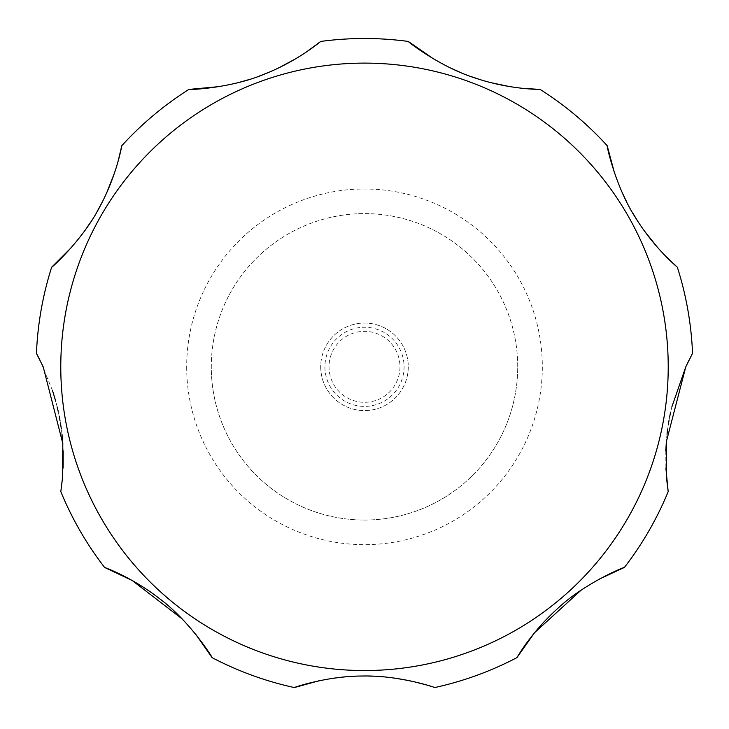 <?xml version="1.0" encoding="UTF-8"?>
<svg xmlns="http://www.w3.org/2000/svg" width="729" height="729" viewBox="0 0 729 729"><rect width="100%" height="100%" fill="white"/><g stroke="black" fill="none" stroke-linecap="round" stroke-linejoin="round"><path stroke-width="0.55" stroke-dasharray="3.65 2.73" d="M517.718 366.824A153.218 153.218 0 0 0 364.5 213.606A153.218 153.218 0 0 0 211.282 366.824A153.218 153.218 0 0 0 364.5 520.041A153.218 153.218 0 0 0 517.718 366.824A153.218 153.218 0 0 0 364.5 213.606A153.218 153.218 0 0 0 211.282 366.824A153.218 153.218 0 0 0 364.5 520.041A153.218 153.218 0 0 0 517.718 366.824A153.218 153.218 0 0 1 364.5 520.041A153.218 153.218 0 0 1 211.282 366.824M320.724 366.824A43.776 43.776 0 0 0 364.5 410.6A43.776 43.776 0 0 0 408.276 366.824A43.776 43.776 0 0 0 364.5 323.047A43.776 43.776 0 0 0 320.724 366.824A43.776 43.776 0 0 0 364.5 410.6A43.776 43.776 0 0 0 408.276 366.824A43.776 43.776 0 0 0 364.5 323.047A43.776 43.776 0 0 0 320.724 366.824M324.924 366.824A39.576 39.576 0 0 0 364.5 406.399A39.576 39.576 0 0 0 404.076 366.824A39.576 39.576 0 0 0 364.5 327.257A39.576 39.576 0 0 0 324.924 366.824M671.819 406.992L670.644 412.122M669.76 416.377L668.994 420.515M668.302 424.67L667.664 428.98M667.017 434.192L666.443 440.052M665.796 450.941L665.869 468.073M624.416 567.426A328.323 328.323 0 0 0 668.183 491.628M599.138 579.191L581.031 590.235M410.199 680.831L434.666 687.565A328.323 328.323 0 0 0 516.916 657.631M394.699 678.107L383.973 676.886M377.968 676.43L372.911 676.175M368.601 676.056L364.5 676.011M360.399 676.056L356.089 676.175M351.032 676.43L345.027 676.886M334.301 678.107L318.801 680.831M212.084 657.631A328.323 328.323 0 0 0 294.334 687.565M196.11 634.777L182.086 618.866M60.817 491.628A328.323 328.323 0 0 0 104.584 567.426M62.293 479.846L63.131 468.073M63.204 450.941L62.557 440.052M61.983 434.202L61.327 428.962M60.707 424.697L60.006 420.478M59.24 416.377L58.338 412.022M57.181 406.992L55.723 401.287M52.606 390.835L40.004 360.19M399.984 366.824A35.484 35.484 0 0 1 364.5 402.308A35.484 35.484 0 0 1 329.016 366.824A35.484 35.484 0 0 1 364.5 331.349A35.484 35.484 0 0 1 399.984 366.824M692.021 354.394L688.996 360.19M687.137 363.99L685.798 366.824M614.474 172.91L622.156 192.465M626.867 202.298L632.262 212.23M638.167 221.871L644.327 230.874M657.421 247.304L665.24 255.742M433.491 58.885L450.568 68.016M460.218 72.353L470.251 76.29M480.457 79.716L490.644 82.596M509.589 86.587L522.338 88.3M219.411 86.587L238.356 82.596M248.543 79.716L258.749 76.29M268.782 72.353L278.432 68.016M295.509 58.885L306.38 52.005M71.579 247.304L84.673 230.874M90.833 221.871L96.738 212.23M102.133 202.298L106.844 192.465M114.526 172.91L117.925 161.92M36.979 354.394L36.45 353.419A328.323 328.323 0 0 1 51.65 267.224A328.323 328.323 0 0 0 36.45 353.419M188.866 89.43A328.323 328.323 0 0 0 121.816 145.691A328.323 328.323 0 0 1 188.866 89.43M408.267 41.435A328.323 328.323 0 0 0 320.733 41.435A328.323 328.323 0 0 1 408.267 41.435M607.184 145.691A328.323 328.323 0 0 0 540.134 89.43A328.323 328.323 0 0 1 607.184 145.691M692.55 353.419A328.323 328.323 0 0 0 677.35 267.224A328.323 328.323 0 0 1 692.55 353.419M186.679 366.824A177.821 177.821 0 0 0 364.5 544.654A177.821 177.821 0 0 0 542.321 366.824A177.821 177.821 0 0 0 364.5 189.002A177.821 177.821 0 0 0 186.679 366.824M60.78 366.824A303.72 303.72 0 0 0 364.5 670.543A303.72 303.72 0 0 0 668.22 366.824A303.72 303.72 0 0 0 364.5 63.113A303.72 303.72 0 0 0 60.78 366.824"/><path stroke-width="1.09" d="M665.869 468.073L668.183 491.628L666.598 478.698L666.306 441.829L685.798 366.824L671.819 406.992M670.644 412.122L669.76 416.377M668.994 420.515L668.302 424.67M667.664 428.98L667.017 434.192M666.443 440.052L665.796 450.941M581.031 590.235L534.576 632.69L516.916 657.631C516.67 658.169 531.004 632.408 557.676 608.505C585.269 582.462 626.302 566.16 624.416 567.426L599.138 579.191M410.199 680.831L394.699 678.107M383.973 676.886L377.968 676.43M372.911 676.175L368.601 676.056M364.5 676.011L360.399 676.056M356.089 676.175L351.032 676.43M345.027 676.886L334.301 678.107M318.801 680.831L294.334 687.565C291.646 688.267 326.145 675.974 362.103 676.029C399.893 675.09 436.398 687.894 434.666 687.565A328.323 328.323 0 0 0 516.916 657.631M182.086 618.866L132.204 580.484L104.584 567.426C104.01 567.271 131.867 576.921 160.034 599.038C190.479 621.691 213.652 659.271 212.084 657.631L196.11 634.777M117.925 161.92L121.816 145.691C121.861 145.126 117.178 174.313 100.247 205.915C83.206 239.795 50.31 269.047 51.65 267.224A328.323 328.323 0 0 0 36.45 353.419L43.202 366.824L62.822 443.505L62.402 478.689L60.817 491.628L62.293 479.846M63.131 468.073L63.204 450.941M62.557 440.052L61.983 434.202M61.327 428.962L60.707 424.697M60.006 420.478L59.24 416.377M58.338 412.022L57.181 406.992M55.723 401.287L52.606 390.835M60.817 491.628A328.323 328.323 0 0 0 104.584 567.426M212.084 657.631A328.323 328.323 0 0 0 294.334 687.565M624.416 567.426A328.323 328.323 0 0 0 668.183 491.628M685.798 366.824L692.021 354.394M688.996 360.19L687.137 363.99M665.24 255.742L677.35 267.224C677.824 267.552 654.888 248.899 635.98 218.436C615.158 186.742 606.273 143.622 607.184 145.691L614.474 172.91M622.156 192.465L626.867 202.298M632.262 212.23L638.167 221.871M644.327 230.874L657.421 247.304M522.338 88.3L540.134 89.43C540.462 89.375 510.391 89.813 475.855 78.24C439.669 67.041 406.272 40.387 408.267 41.435L433.491 58.885M450.568 68.016L460.218 72.353M470.251 76.29L480.457 79.716M490.644 82.596L509.589 86.587M306.38 52.005L320.733 41.435C320.951 41.179 298.197 60.853 264.299 74.185C229.389 88.856 186.67 89.904 188.866 89.43L219.411 86.587M238.356 82.596L248.543 79.716M258.749 76.29L268.782 72.353M278.432 68.016L295.509 58.885M51.65 267.224L71.579 247.304M84.673 230.874L90.833 221.871M96.738 212.23L102.133 202.298M106.844 192.465L114.526 172.91M40.004 360.19L36.979 354.394M692.55 353.419A328.323 328.323 0 0 0 677.35 267.224M607.184 145.691A328.323 328.323 0 0 0 540.134 89.43M408.267 41.435A328.323 328.323 0 0 0 320.733 41.435M188.866 89.43A328.323 328.323 0 0 0 121.816 145.691M668.22 366.824A303.72 303.72 0 0 0 364.5 63.113A303.72 303.72 0 0 0 60.78 366.824A303.72 303.72 0 0 0 364.5 670.543A303.72 303.72 0 0 0 668.22 366.824"/></g></svg>
